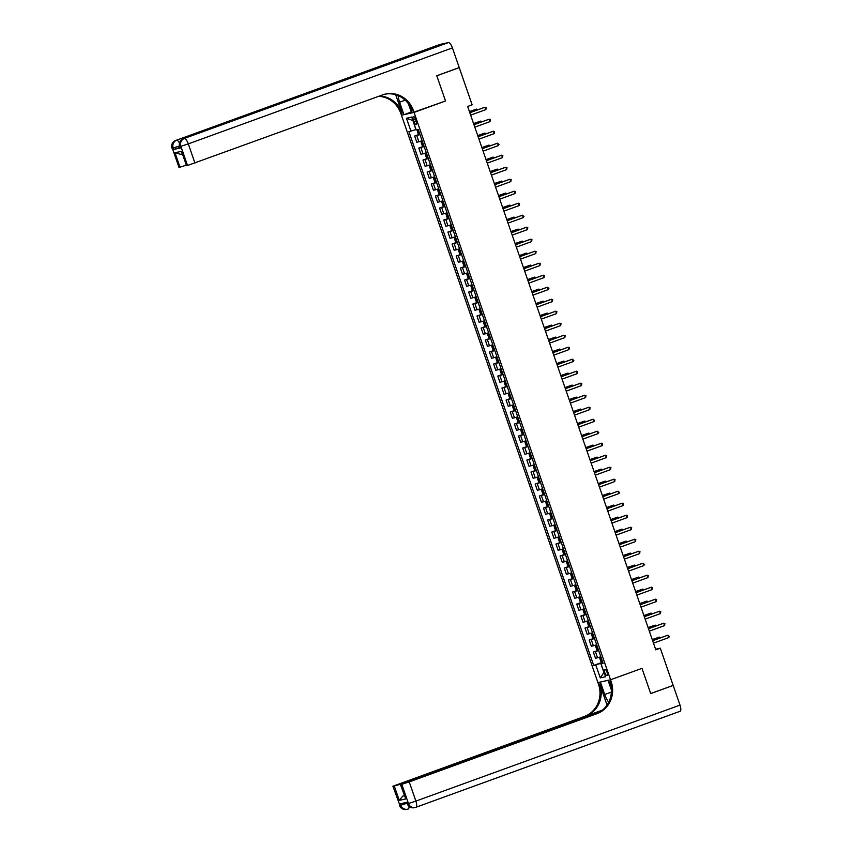 <?xml version="1.0" encoding="UTF-8"?>
<svg xmlns="http://www.w3.org/2000/svg" width="852" height="852" viewBox="0 0 852 852"><rect width="100%" height="100%" fill="white"/><g stroke="black" fill="none" stroke-linecap="round" stroke-linejoin="round"><path stroke-width="1.28" d="M607.029 672.281A3.259 1.108 -110 0 0 604.824 669.47A3.259 1.108 -110 0 0 604.845 672.771A3.259 1.108 -110 0 0 607.05 675.583A3.259 1.108 -110 0 0 607.029 672.281M439.675 44.56A6.102 2.077 70 0 1 439.76 44.517A6.102 2.077 70 0 1 439.845 44.496L448.376 42.6A6.102 2.077 70 0 1 452.423 47.904L459.239 67.585L436.778 75.743L445.521 100.994L436.788 75.796L459.249 67.638L472.136 104.828L467.642 106.468L655.795 649.82L660.289 648.191L673.165 685.391L650.704 693.549L641.982 668.351L610.543 679.779L414.072 112.421L401.452 115.222L598.519 684.305A25.422 23.877 -102.5 0 1 584.365 716.468L392.9 786.236L399.918 805.406L400.77 805.215L400.27 803.777L407.096 802.254L407.597 803.702L408.449 803.511L401.803 784.309L400.791 784.532L405.776 798.931L399.258 800.379L402.73 796.13L404.295 795.779M413.369 119.717L414.104 121.825A3.152 1.076 -110 0 0 416.234 124.552A3.152 1.076 -110 0 0 416.213 121.357L415.478 119.237A3.152 1.076 -110 0 0 413.348 116.511A3.152 1.076 -110 0 0 413.369 119.717L415.382 118.982M401.803 784.309L409.237 781.891L415.882 801.093L680.002 705.115L673.187 685.434L650.726 693.592L641.982 668.351L610.543 679.779L597.923 682.58L600.394 682.026L604.718 694.508A11.438 3.898 -110 0 0 608.711 702.197M412.89 120.451L415.914 129.6L408.896 131.666L593.716 665.423L602.694 662.153M410.952 131.208L406.468 118.247L411.718 117.075L416.213 130.036L418.268 129.579L603.099 663.335L601.033 663.793L605.527 676.754L600.277 677.915L595.782 664.965L593.716 665.423M408.385 103.688L411.601 112.975L445.521 100.994L414.072 112.421L413.476 110.696A25.422 23.877 77.5 0 0 385.509 94.039A25.422 23.877 77.5 0 0 382.708 94.86L187.515 165.501L180.869 146.299L180.017 146.491L180.517 147.928L180.017 146.491A6.102 5.73 77.5 0 1 183.414 138.769L448.376 42.6M660.289 648.191L655.593 649.235M602.843 662.59L600.745 663.346L603.898 672.473L600.277 677.915M420.004 134.573L414.658 136.054L419.855 134.158M600.841 656.807L595.495 658.287L593.343 652.046L598.541 650.161M596.688 644.815L591.341 646.285L589.179 640.044L594.387 638.159M592.534 632.812L587.188 634.293L585.026 628.052L590.223 626.156M588.381 620.81L583.034 622.29L580.872 616.049L586.069 614.154M584.216 608.807L578.881 610.288L576.719 604.047L581.916 602.162M580.063 596.815L574.727 598.285L572.565 592.044L577.762 590.159M575.909 584.813L570.563 586.293L568.412 580.052L573.609 578.157M571.756 572.81L566.41 574.291L564.248 568.05L569.456 566.154M567.602 560.808L562.256 562.288L560.094 556.047L565.291 554.162M563.449 548.816L558.103 550.286L555.941 544.045L561.138 542.16M559.285 536.813L553.949 538.294L551.787 532.053L556.984 530.157M555.131 524.811L549.796 526.291L547.634 520.05L552.831 518.154M550.978 512.808L545.631 514.288L543.47 508.048L548.677 506.163M546.824 500.816L541.478 502.286L539.316 496.045L544.524 494.16M542.671 488.814L537.324 490.294L535.163 484.053L540.36 482.157M538.517 476.811L533.171 478.291L531.009 472.051L536.206 470.155M534.353 464.809L529.017 466.289L526.856 460.048L532.053 458.163M530.2 452.817L524.864 454.286L522.702 448.045L527.899 446.16M526.046 440.814L520.7 442.294L518.538 436.054L523.746 434.158M521.893 428.812L516.546 430.292L514.384 424.051L519.592 422.155M517.739 416.809L512.393 418.289L510.231 412.048L515.428 410.163M513.586 404.817L508.239 406.287L506.077 400.046L511.275 398.161M509.421 392.815L504.086 394.295L501.924 388.054L507.121 386.158M505.268 380.812L499.922 382.292L497.77 376.052L502.968 374.156M501.114 368.81L495.768 370.29L493.606 364.049L498.814 362.164M496.961 356.818L491.615 358.287L489.453 352.046L494.661 350.161M492.807 344.815L487.461 346.295L485.299 340.055L490.496 338.159M488.654 332.812L483.308 334.293L481.146 328.052L486.343 326.156M484.49 320.81L479.154 322.29L476.992 316.049L482.189 314.164M480.336 308.818L474.99 310.288L472.839 304.047L478.036 302.162M476.183 296.815L470.837 298.296L468.675 292.055L473.882 290.159M472.029 284.813L466.683 286.293L464.521 280.052L469.729 278.157M467.876 272.81L462.529 274.291L460.368 268.05L465.565 266.165M463.712 260.818L458.376 262.288L456.214 256.047L461.411 254.162M459.558 248.816L454.222 250.296L452.061 244.055L457.258 242.16M455.405 236.813L450.058 238.294L447.907 232.053L453.104 230.157M451.251 224.811L445.905 226.291L443.743 220.05L448.951 218.165M447.098 212.819L441.751 214.289L439.589 208.048L444.787 206.163M442.944 200.816L437.598 202.297L435.436 196.056L440.633 194.16M438.78 188.814L433.444 190.294L431.282 184.053L436.48 182.158M434.627 176.811L429.291 178.292L427.129 172.051L432.326 170.166M430.473 164.819L425.127 166.289L422.975 160.048L428.173 158.163M426.32 152.817L420.973 154.297L418.811 148.056L424.019 146.161M422.166 140.814L416.82 142.295L414.658 136.054M424.158 146.576L418.811 148.056M428.311 158.578L422.975 160.048M432.465 170.581L427.129 172.051M436.629 182.573L431.282 184.053M440.782 194.575L435.436 196.056M444.936 206.578L439.589 208.048M449.089 218.581L443.743 220.05M453.243 230.572L447.907 232.053M457.396 242.575L452.061 244.055M461.56 254.578L456.214 256.047M465.714 266.58L460.368 268.05M469.867 278.572L464.521 280.052M474.021 290.575L468.675 292.055M478.174 302.577L472.839 304.047M482.328 314.58L476.992 316.049M486.492 326.572L481.146 328.052M490.645 338.574L485.299 340.055M494.799 350.577L489.453 352.046M498.952 362.579L493.606 364.049M503.106 374.571L497.77 376.052M507.26 386.574L501.924 388.054M511.424 398.576L506.077 400.046M515.577 410.579L510.231 412.048M519.731 422.571L514.384 424.051M523.884 434.573L518.538 436.054M528.038 446.576L522.702 448.045M532.202 458.578L526.856 460.048M536.355 470.57L531.009 472.051M540.509 482.573L535.163 484.053M544.662 494.575L539.316 496.045M548.816 506.578L543.47 508.048M552.969 518.57L547.634 520.05M557.133 530.572L551.787 532.053M561.287 542.575L555.941 544.045M565.44 554.577L560.094 556.047M569.594 566.569L564.248 568.05M573.747 578.572L568.412 580.052M577.901 590.574L572.565 592.044M582.065 602.577L576.719 604.047M586.219 614.569L580.872 616.049M590.372 626.571L585.026 628.052M594.526 638.574L589.179 640.044M598.679 650.577L593.343 652.046M595.782 664.965L600.745 663.346M602.96 662.931L601.033 663.793M412.751 120.473L406.468 118.247M469.814 112.741L485.065 107.203L485.896 109.599L470.645 115.137M469.772 112.634L485.065 107.203L486.226 107.554L485.896 109.599M417.203 129.823L417.991 133.338L419.78 133.934M476.864 110.057L476.534 109.099L469.409 111.569M418.747 130.952L419.152 132.113M477.791 109.727L476.534 109.099L469.441 111.676M473.968 124.743L489.218 119.195L490.049 121.602L474.798 127.14M473.936 124.637L489.218 119.195L490.379 119.557L490.049 121.602M478.121 136.746L493.372 131.197L494.203 133.604L478.952 139.142M478.089 136.639L493.372 131.197L494.533 131.549L494.203 133.604M482.275 148.738L497.525 143.2L498.356 145.596L483.116 151.145M482.243 148.631L497.525 143.2L499.027 144.51L498.356 145.596M422.251 141.081L421.154 142.465L422.155 145.341L423.934 145.937M421.506 141.347L422.272 141.134M481.029 122.06L480.688 121.09L473.563 123.561M422.901 144.233L422.901 142.955M481.944 121.719L480.688 121.09L473.595 123.668M426.405 153.072L425.308 154.457L426.309 157.343L428.087 157.929M425.659 153.349L426.426 153.136M485.182 134.062L484.841 133.093L477.716 135.564M427.065 154.957L427.459 156.108M486.098 133.721L484.841 133.093L477.748 135.67M430.569 165.075L429.461 166.459L430.462 169.346L432.241 169.931M429.813 165.352L430.579 165.128M489.336 146.054L489.005 145.096L481.87 147.566M431.208 168.227L431.218 166.96M490.262 145.724L489.005 145.096L481.912 147.673M486.439 160.74L501.679 155.202L502.52 157.599L487.269 163.137M486.396 160.634L501.679 155.202L502.85 155.554L502.52 157.599M434.722 177.078L433.615 178.462L434.616 181.338L436.405 181.934M433.966 177.354L434.744 177.131M493.489 158.057L493.159 157.098L486.023 159.569M435.361 180.23L435.372 178.952M494.416 157.726L493.159 157.098L486.066 159.675M179.964 147.449L173.691 149.441L180.517 147.928M398.14 95.605A11.438 3.898 -110 0 0 399.609 102.197L403.923 114.679L401.452 115.222L400.855 113.497A25.422 23.877 77.5 0 0 378.661 96.329M395.679 94.732L402.08 113.22A25.422 23.877 77.5 0 0 379.449 96.042M180.475 154.276L175.011 152.774L181.519 151.326L186.513 165.725L187.515 165.501M186.513 165.725L181.519 151.326M393.454 62.441A6.102 2.077 70 0 1 393.539 62.398A6.102 2.077 70 0 1 393.624 62.377L386.797 63.889A6.102 2.077 70 0 1 388.043 64.401M411.271 112.006L403.923 114.679M185.97 165.277L179.996 167.173L175.011 152.774M173.691 149.441L173.19 148.003L172.338 148.195L178.984 167.397L179.996 167.173M178.984 167.397L172.338 148.195A6.102 5.73 77.5 0 1 175.736 140.474L386.797 63.889M413.476 110.696L412.251 110.962A25.422 23.877 77.5 0 0 384.891 94.189M607.029 705.073L599.744 684.028A25.422 23.877 -102.5 0 1 585.601 716.191L602.545 710.035M611.385 689.918L608.062 680.322L610.543 679.779L611.14 681.504A25.422 23.877 -102.5 0 1 596.986 713.667L409.237 781.891M399.258 800.379L394.274 785.981L393.273 786.204M394.274 785.981L401.825 783.904M601.203 711.069L401.718 783.563M680.002 705.115A6.102 2.077 70 0 1 680.034 711.303A6.102 2.077 70 0 1 679.949 711.324L416.01 807.249M600.085 711.814L400.791 784.532M404.242 795.608L402.73 796.13M611.14 681.504L609.915 681.77A25.422 23.877 -102.5 0 1 595.761 713.933L596.986 713.667M400.419 784.575L405.776 798.931M490.592 172.743L505.843 167.194L506.674 169.601L491.423 175.139M490.55 172.636L505.843 167.194L507.004 167.556L506.674 169.601M438.876 189.08L437.779 190.465L438.769 193.34L440.559 193.936M439.76 194.128L438.12 189.378L438.897 189.133M497.643 170.059L497.312 169.09L490.188 171.561M439.525 190.954L439.93 192.105M498.569 169.718L497.312 169.09L490.219 171.667M494.746 184.746L509.997 179.197L510.827 181.604L495.576 187.142M494.714 184.639L509.997 179.197L511.157 179.548L510.827 181.604M443.029 201.072L441.932 202.456L442.923 205.343L444.712 205.928M442.284 201.349L443.051 201.136M501.796 182.062L501.466 181.093L494.341 183.563M443.679 202.957L444.084 204.107M502.723 181.721L501.466 181.093L494.373 183.67M498.899 196.737L514.15 191.199L514.981 193.596L499.73 199.144M498.867 196.631L514.15 191.199L515.311 191.551L514.981 193.596M447.183 213.075L446.086 214.459L447.087 217.345L448.866 217.931M448.067 218.133L446.427 213.373L447.204 213.128M505.96 194.054L505.619 193.095L498.495 195.566M447.832 214.96L448.237 216.11M506.876 193.724L505.619 193.095L498.526 195.672M503.053 208.74L518.304 203.202L519.134 205.598L503.883 211.136M503.021 208.633L518.304 203.202L519.464 203.553L519.134 205.598M451.336 225.077L450.239 226.462L451.24 229.337L453.019 229.933M452.231 230.125L450.58 225.375L451.358 225.13M510.114 206.056L509.773 205.098L502.648 207.569M451.997 226.951L452.391 228.112M511.03 205.726L509.773 205.098L502.691 207.675M507.206 220.743L522.457 215.194L523.288 217.601L508.048 223.139M507.174 220.636L522.457 215.194L523.959 216.514L523.288 217.601M455.5 237.08L454.393 238.464L455.394 241.34L457.183 241.936M454.744 237.346L455.511 237.133M514.267 218.059L513.937 217.09L506.802 219.56M456.384 242.128L454.734 237.378M456.15 238.954L456.544 240.104M515.194 217.718L513.937 217.09L506.844 219.667M511.37 232.745L526.621 227.196L527.452 229.603L512.201 235.141M511.328 232.639L526.621 227.196L527.782 227.548L527.452 229.603M459.654 249.072L458.546 250.456L459.547 253.342L461.337 253.928M460.538 254.13L458.887 249.38L459.675 249.135M518.421 230.061L518.091 229.092L510.955 231.563M460.304 252.224L459.888 251.084M519.347 229.72L518.091 229.092L510.998 231.669M515.524 244.737L530.775 239.199L531.605 241.595L516.355 247.144M515.481 244.63L530.775 239.199L531.936 239.55L531.605 241.595M463.808 261.074L462.711 262.459L463.701 265.345L465.49 265.93M464.691 266.133L463.051 261.372L463.829 261.127M522.574 242.053L522.244 241.095L515.119 243.565M464.457 262.959L464.862 264.109M523.501 241.723L522.244 241.095L515.151 243.672M519.677 256.74L534.928 251.202L535.759 253.598L520.508 259.136M519.645 256.633L534.928 251.202L536.089 251.553L535.759 253.598M467.961 273.077L466.864 274.461L467.854 277.337L469.644 277.933M467.215 273.354L467.982 273.13M526.728 254.056L526.398 253.097L519.273 255.568M468.845 278.125L467.205 273.375M468.611 276.229L468.195 275.079M527.654 253.726L526.398 253.097L519.305 255.675M523.831 268.742L539.082 263.193L539.912 265.6L524.662 271.138M523.799 268.636L539.082 263.193L540.243 263.556L539.912 265.6M472.114 285.079L471.018 286.464L472.019 289.339L473.797 289.936M473.009 290.127L471.358 285.377L472.136 285.132M530.892 266.058L530.551 265.089L523.426 267.56M472.764 288.232L472.349 287.081M531.808 265.717L530.551 265.089L523.458 267.666M527.984 280.745L543.235 275.196L544.066 277.603L528.815 283.141M527.952 280.638L543.235 275.196L544.396 275.547L544.066 277.603M476.279 297.071L475.171 298.456L476.172 301.342L477.951 301.928M475.522 297.348L476.289 297.135M535.045 278.061L534.705 277.092L527.58 279.562M477.163 302.13L475.512 297.38M476.928 298.956L477.322 300.106M535.961 277.72L534.705 277.092L527.622 279.669M532.149 292.737L547.389 287.199L548.219 289.595L532.979 295.143M532.106 292.63L547.389 287.199L548.89 288.508L548.219 289.595M480.432 309.074L479.325 310.458L480.326 313.344L482.115 313.93M479.676 309.351L480.443 309.127M539.199 290.053L538.869 289.094L531.733 291.565M481.071 312.226L480.656 311.076M540.125 289.723L538.869 289.094L531.776 291.672M536.302 304.739L551.553 299.201L552.384 301.597L537.133 307.135M536.259 304.633L551.553 299.201L552.714 299.553L552.384 301.597M484.586 321.076L483.478 322.461L484.479 325.336L486.268 325.933M485.47 326.124L483.829 321.374L484.607 321.129M543.352 302.055L543.022 301.097L535.887 303.557M485.235 322.951L485.629 324.111M544.279 301.725L543.022 301.097L535.929 303.674M540.456 316.742L555.706 311.193L556.537 313.6L541.286 319.138M540.413 316.635L555.706 311.193L556.867 311.555L556.537 313.6M488.739 333.079L487.642 334.463L488.633 337.339L490.422 337.935M487.994 333.345L488.76 333.132M547.506 314.058L547.176 313.089L540.051 315.56M489.623 338.127L487.983 333.377M489.389 334.953L489.793 336.103M548.432 313.717L547.176 313.089L540.083 315.666M544.609 328.744L559.86 323.196L560.691 325.602L545.44 331.14M544.577 328.627L559.86 323.196L561.021 323.547L560.691 325.602M492.893 345.071L491.796 346.455L492.786 349.341L494.575 349.927M492.147 345.348L492.914 345.135M551.659 326.06L551.329 325.091L544.204 327.562M493.542 348.223L493.542 346.956M552.586 325.72L551.329 325.091L544.236 327.669M548.763 340.736L564.013 335.198L564.844 337.594L549.593 343.143M548.731 340.63L564.013 335.198L565.174 335.55L564.844 337.594M497.046 357.073L495.949 358.458L496.95 361.344L498.729 361.93M497.941 362.132L496.29 357.371L497.067 357.126M555.823 338.052L555.483 337.094L548.358 339.565M497.696 358.958L498.1 360.108M556.739 337.722L555.483 337.094L548.39 339.671M552.916 352.739L568.167 347.201L568.998 349.597L553.747 355.135M552.884 352.632L568.167 347.201L569.328 347.552L568.998 349.597M501.21 369.076L500.103 370.46L501.104 373.336L502.882 373.932M500.454 369.353L501.221 369.129M559.977 350.055L559.636 349.096L552.511 351.557M502.094 374.124L500.443 369.374M501.86 370.95L502.254 372.111M560.893 349.725L559.636 349.096L552.554 351.674M557.08 364.741L572.32 359.193L573.151 361.599L557.911 367.137M557.038 364.635L572.32 359.193L573.822 360.513L573.151 361.599M505.364 381.078L504.256 382.463L505.257 385.338L507.046 385.935M504.608 381.345L505.385 381.132M564.13 362.057L563.8 361.088L556.665 363.559M506.003 384.231L506.013 382.953M565.057 361.717L563.8 361.088L556.707 363.666M561.234 376.744L576.484 371.195L577.315 373.602L562.064 379.14M561.191 376.627L576.484 371.195L577.645 371.547L577.315 373.602M509.517 393.07L508.42 394.455L509.411 397.341L511.2 397.927M510.401 398.129L508.761 393.379L509.539 393.134M568.284 374.06L567.954 373.091L560.818 375.562M510.167 394.955L510.561 396.105M569.211 373.719L567.954 373.091L560.861 375.668M565.387 388.736L580.638 383.198L581.469 385.594L566.218 391.143M565.345 388.629L580.638 383.198L581.799 383.549L581.469 385.594M513.671 405.073L512.574 406.457L513.564 409.343L515.353 409.929M512.925 405.35L513.692 405.126M572.438 386.052L572.107 385.093L564.982 387.564M514.32 408.225L514.32 406.958M573.364 385.722L572.107 385.093L565.014 387.671M569.541 400.738L584.792 395.2L585.622 397.596L570.371 403.134M569.509 400.632L584.792 395.2L585.952 395.552L585.622 397.596M517.824 417.075L516.727 418.46L517.728 421.335L519.507 421.932M518.708 422.123L517.068 417.373L517.846 417.129M576.591 398.054L576.261 397.096L569.136 399.556M518.474 420.228L518.474 418.95M577.518 397.714L576.261 397.096L569.168 399.673M573.694 412.741L588.945 407.192L589.776 409.599L574.525 415.137M573.662 412.634L588.945 407.192L590.106 407.554L589.776 409.599M521.978 429.078L520.881 430.462L521.882 433.338L523.66 433.934M522.872 434.126L521.222 429.376L521.999 429.131M580.755 410.057L580.414 409.088L573.289 411.559M522.638 430.952L523.032 432.102M581.671 409.716L580.414 409.088L573.321 411.665M577.848 424.743L593.098 419.195L593.929 421.602L578.678 427.14M577.816 424.626L593.098 419.195L594.6 420.505L593.929 421.602M526.142 441.07L525.034 442.454L526.035 445.34L527.814 445.926M525.386 441.347L526.153 441.134M584.909 422.049L584.578 421.09L577.443 423.561M526.781 444.222L526.792 442.955M585.835 421.719L584.578 421.09L577.486 423.668M582.012 436.735L597.252 431.197L598.083 433.593L582.843 439.142M581.969 436.629L597.252 431.197L598.754 432.507L598.083 433.593M530.295 453.072L529.188 454.457L530.189 457.343L531.978 457.929M531.179 458.131L529.529 453.37L530.317 453.126M589.062 434.051L588.732 433.093L581.596 435.564M530.934 456.225L530.945 454.957M589.989 433.721L588.732 433.093L581.639 435.67M586.165 448.738L601.416 443.2L602.247 445.596L586.996 451.134M586.123 448.631L601.416 443.2L602.577 443.551L602.247 445.596M534.449 465.075L533.352 466.459L534.342 469.335L536.132 469.931M535.333 470.123L533.693 465.373L534.47 465.128M593.216 446.054L592.885 445.095L585.75 447.556M535.099 466.949L535.493 468.11M594.142 445.713L592.885 445.095L585.793 447.673M590.319 460.74L605.57 455.192L606.4 457.599L591.15 463.137M590.276 460.634L605.57 455.192L606.731 455.554L606.4 457.599M538.602 477.077L537.505 478.462L538.496 481.337L540.285 481.934M537.857 477.344L538.624 477.131M597.369 458.057L597.039 457.087L589.914 459.558M539.252 480.23L539.252 478.952M598.296 457.716L597.039 457.087L589.946 459.665M594.472 472.743L609.723 467.194L610.554 469.601L595.303 475.139M594.44 472.626L609.723 467.194L610.884 467.546L610.554 469.601M542.756 489.069L541.659 490.454L542.66 493.34L544.439 493.926M542.01 489.346L542.777 489.133M601.533 470.048L601.192 469.09L594.068 471.561M543.406 492.222L543.406 490.954M602.449 469.718L601.192 469.09L594.1 471.667M598.626 484.735L613.877 479.197L614.707 481.593L599.457 487.142M598.594 484.628L613.877 479.197L615.038 479.548L614.707 481.593M546.909 501.072L545.812 502.456L546.814 505.342L548.592 505.928M546.164 501.349L546.931 501.125M605.687 482.051L605.346 481.092L598.221 483.563M547.57 502.957L547.964 504.107M606.603 481.721L605.346 481.092L598.253 483.67M602.779 496.737L618.03 491.199L618.861 493.596L603.61 499.134M602.747 496.631L618.03 491.199L619.532 492.509L618.861 493.596M551.074 513.074L549.966 514.459L550.967 517.334L552.746 517.931M550.317 513.351L551.084 513.128M609.84 494.053L609.51 493.095L602.375 495.555M551.713 516.227L551.723 514.949M610.767 493.713L609.51 493.095L602.417 495.672M606.943 508.74L622.184 503.191L623.025 505.598L607.774 511.136M606.901 508.633L622.184 503.191L623.355 503.553L623.025 505.598M555.227 525.077L554.119 526.461L555.121 529.337L556.91 529.933M554.471 525.343L555.248 525.13M613.994 506.056L613.664 505.087L606.528 507.558M555.866 528.229L555.877 526.951M614.92 505.715L613.664 505.087L606.571 507.664M611.097 520.742L626.348 515.194L627.178 517.601L611.928 523.139M611.054 520.625L626.348 515.194L627.509 515.545L627.178 517.601M559.381 537.069L558.284 538.453L559.274 541.339L561.063 541.925M558.624 537.346L559.402 537.133M618.147 518.048L617.817 517.089L610.692 519.56M560.03 538.954L560.435 540.104M619.074 517.718L617.817 517.089L610.724 519.667M615.25 532.734L630.501 527.196L631.332 529.593L616.081 535.141M615.208 532.628L630.501 527.196L631.662 527.548L631.332 529.593M563.534 549.071L562.437 550.456L563.428 553.342L565.217 553.928M562.789 549.348L563.555 549.125M622.301 530.05L621.971 529.092L614.846 531.563M564.184 550.956L564.588 552.107M623.227 529.72L621.971 529.092L614.878 531.669M619.404 544.737L634.655 539.199L635.486 541.595L620.235 547.133M619.372 544.63L634.655 539.199L635.816 539.55L635.486 541.595M567.688 561.074L566.591 562.458L567.592 565.334L569.37 565.93M568.572 566.122L566.931 561.372L567.709 561.127M626.465 542.053L626.124 541.095L618.999 543.555M568.337 562.948L568.742 564.109M627.381 541.712L626.124 541.095L619.031 543.672M623.558 556.739L638.808 551.191L639.639 553.598L624.388 559.136M623.526 556.633L638.808 551.191L639.969 551.553L639.639 553.598M571.841 573.077L570.744 574.461L571.745 577.337L573.524 577.933M571.096 573.343L571.862 573.13M630.618 554.056L630.278 553.086L623.153 555.557M572.736 578.125L571.085 573.375M572.501 574.951L572.895 576.101M631.534 553.715L630.278 553.086L623.195 555.664M627.711 568.742L642.962 563.193L643.793 565.6L628.552 571.138M627.679 568.625L642.962 563.193L644.463 564.503L643.793 565.6M576.005 585.068L574.898 586.453L575.899 589.339L577.677 589.925M575.249 585.345L576.016 585.132M634.772 566.048L634.442 565.089L627.306 567.56M576.655 586.953L577.049 588.104M635.698 565.717L634.442 565.089L627.349 567.666M631.875 580.734L647.115 575.196L647.957 577.592L632.706 583.141M631.833 580.627L647.115 575.196L648.287 575.547L647.957 577.592M580.159 597.071L579.051 598.455L580.052 601.342L581.841 601.927M581.043 602.13L579.392 597.369L580.18 597.124M638.925 578.05L638.595 577.092L631.46 579.562M580.808 598.956L581.202 600.106M639.852 577.72L638.595 577.092L631.502 579.669M636.029 592.736L651.279 587.198L652.11 589.595L636.859 595.133M635.986 592.63L651.279 587.198L652.44 587.55L652.11 589.595M584.312 609.073L583.215 610.458L584.206 613.333L585.995 613.93M583.556 609.35L584.334 609.127M643.079 590.053L642.749 589.094L635.624 591.554M585.196 614.122L583.556 609.372M584.962 610.948L585.367 612.109M644.005 589.712L642.749 589.094L635.656 591.671M640.182 604.739L655.433 599.19L656.264 601.597L641.013 607.135M640.15 604.632L655.433 599.19L656.594 599.552L656.264 601.597M588.466 621.076L587.369 622.461L588.359 625.336L590.148 625.932M587.72 621.342L588.487 621.129M647.232 602.055L646.902 601.086L639.777 603.557M589.115 624.228L588.7 623.078M648.159 601.714L646.902 601.086L639.809 603.663M644.336 616.741L659.586 611.193L660.417 613.6L645.166 619.138M644.304 616.624L659.586 611.193L660.747 611.544L660.417 613.6M592.619 633.068L591.522 634.452L592.523 637.339L594.302 637.924M593.503 638.127L591.863 633.377L592.641 633.132M651.397 614.047L651.056 613.089L643.931 615.559M593.269 634.953L593.674 636.103M652.312 613.717L651.056 613.089L643.963 615.666M648.489 628.733L663.74 623.195L664.571 625.592L649.32 631.14M648.457 628.627L663.74 623.195L664.901 623.547L664.571 625.592M596.773 645.071L595.676 646.455L596.677 649.341L598.455 649.927M596.027 645.347L596.794 645.124M655.55 626.05L655.209 625.091L648.084 627.562M597.667 650.129L596.017 645.369M597.422 648.223L597.007 647.073M656.466 625.719L655.209 625.091L648.127 627.668M652.653 640.736L667.893 635.198L668.724 637.594L653.484 643.132M652.611 640.629L667.893 635.198L669.395 636.508L668.724 637.594M600.937 657.073L599.829 658.458L600.83 661.333L602.62 661.929M601.821 662.121L600.17 657.371L600.948 657.126M659.704 638.052L659.373 637.094L652.238 639.554M601.576 660.225L601.161 659.075M660.63 637.711L659.373 637.094L652.281 639.671M418.886 141.837L416.724 135.596M423.039 153.839L420.877 147.598M427.193 165.831L425.031 159.59M431.346 177.834L429.184 171.593M435.51 189.836L433.348 183.595M439.664 201.839L437.502 195.598M443.817 213.831L441.655 207.59M447.971 225.833L445.809 219.592M452.124 237.836L449.962 231.595M456.278 249.838L454.116 243.597M460.442 261.83L458.28 255.589M464.596 273.833L462.434 267.592M468.749 285.835L466.587 279.594M472.903 297.838L470.741 291.597M477.056 309.83L474.894 303.589M481.21 321.832L479.058 315.591M485.374 333.835L483.212 327.594M489.527 345.837L487.365 339.597M493.681 357.829L491.519 351.588M497.834 369.832L495.672 363.591M501.988 381.834L499.826 375.594M506.141 393.837L503.99 387.596M510.305 405.829L508.143 399.588M514.459 417.831L512.297 411.591M518.612 429.834L516.45 423.593M522.766 441.837L520.604 435.596M526.919 453.828L524.757 447.588M531.073 465.831L528.922 459.59M535.237 477.834L533.075 471.593M539.391 489.836L537.229 483.595M543.544 501.828L541.382 495.587M547.698 513.831L545.536 507.59M551.851 525.833L549.689 519.592M556.015 537.825L553.853 531.595M560.169 549.828L558.007 543.587M564.322 561.83L562.16 555.589M568.476 573.833L566.314 567.592M572.629 585.825L570.467 579.594M576.783 597.827L574.621 591.586M580.947 609.83L578.785 603.589M585.1 621.832L582.938 615.591M589.254 633.824L587.092 627.594M593.407 645.827L591.245 639.586M597.561 657.829L595.399 651.588M416.117 121.09L414.104 121.825M417.469 129.76L418.982 134.126M421.495 141.379L423.135 146.129M425.649 153.381L427.299 158.131M429.802 165.373L431.453 170.134M433.956 177.376L435.606 182.126M402.08 113.22L400.855 113.497M439.845 44.496L175.736 140.474A6.102 2.077 -110 0 0 175.65 140.505L439.76 44.517M393.624 62.377L183.414 138.769A6.102 2.077 -110 0 0 183.318 138.801A6.102 6.102 0 0 0 179.644 146.523M452.423 47.904L188.303 143.881L194.948 163.083M188.303 143.881A6.102 2.077 -110 0 0 184.266 138.578A6.102 5.73 -102.5 0 0 180.869 146.299L188.303 143.881M179.495 143.019A6.102 2.077 -110 0 0 176.588 140.282A6.102 5.73 -102.5 0 0 173.19 148.003L179.484 146.001M405.201 100.163L399.609 102.197M599.744 684.028L598.519 684.305M585.601 716.191L584.365 716.468M407.043 803.223L400.77 805.215A6.102 5.73 -102.5 0 0 408.161 809.017A6.102 2.077 -110 0 0 408.246 808.985L408.332 808.953M392.9 786.236L399.918 805.406A6.102 5.73 77.5 0 0 406.628 809.4L407.48 809.208A6.102 6.102 0 0 0 408.246 808.985A6.102 2.077 -110 0 0 408.992 806.354M415.882 801.093L408.449 803.511A6.102 5.73 -102.5 0 0 415.158 807.504A6.102 6.102 0 0 0 415.925 807.281A6.102 2.077 -110 0 0 415.882 801.093M406.734 802.339L407.597 803.702A6.102 5.73 77.5 0 0 414.306 807.696L415.158 807.504A6.102 5.73 -102.5 0 0 415.829 807.313A6.102 2.077 -110 0 0 415.925 807.281L680.034 711.303M611.353 692.09L604.718 694.508M442.273 201.381L443.913 206.131M479.665 309.372L481.316 314.132M492.137 345.38L493.777 350.129M504.597 381.377L506.248 386.126M512.915 405.371L514.555 410.132M525.375 441.379L527.026 446.128M537.846 477.376L539.486 482.125M542 489.378L543.64 494.128M546.153 501.37L547.804 506.131M550.307 513.373L551.958 518.122M554.46 525.375L556.111 530.125M558.624 537.378L560.265 542.128M562.778 549.37L564.418 554.13M575.238 585.377L576.889 590.127M587.71 621.374L589.35 626.124M393.539 62.398L183.318 138.801M175.65 140.505A6.102 6.102 0 0 0 171.966 148.227M182.051 153.956L180.06 154.393M399.545 805.438A6.102 6.102 0 0 0 406.628 809.4M407.224 803.734A6.102 6.102 0 0 0 414.306 807.696"/></g></svg>
